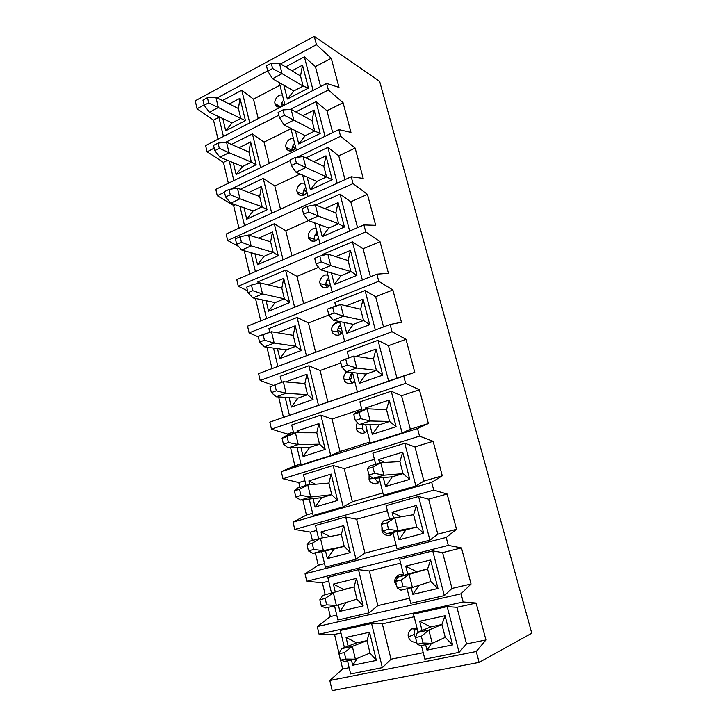 <?xml version="1.0" encoding="UTF-8"?>
<svg xmlns="http://www.w3.org/2000/svg" width="727" height="727" viewBox="0 0 727 727"><rect width="100%" height="100%" fill="white"/><g stroke="black" fill="none" stroke-linecap="round" stroke-linejoin="round"><path stroke-width="1.09" d="M417.343 632.508L430.666 626.928L417.343 632.508L428.848 630.045L432.229 643.313L445.242 637.388L432.229 643.313L420.669 645.694L432.229 643.313L428.848 630.045L441.916 624.511L428.848 630.045L421.342 636.316L415.526 637.543L417.207 644.231L423.032 643.022L421.342 636.316L423.032 643.022L432.229 643.313L423.032 643.022L417.207 644.231L420.669 645.694L417.207 644.231L415.526 637.543L421.342 636.316L428.848 630.045L417.343 632.508L415.526 637.543L417.343 632.508M338.927 653.718L340.445 660.171L345.825 659.053L344.298 652.582L338.927 653.718L344.298 652.582L352.331 646.385L355.376 659.18L369.998 653.046L355.376 659.18L344.689 661.388L340.445 660.171L338.927 653.718L341.681 648.657L356.557 642.85L341.681 648.657L352.331 646.385L366.99 640.614L352.331 646.385L341.681 648.657L338.927 653.718M352.331 646.385L344.298 652.582L345.825 659.053L355.376 659.18L352.331 646.385M340.445 660.171L344.689 661.388L355.376 659.18L345.825 659.053L340.445 660.171M319.853 599.739L321.343 606.109L326.668 604.837L325.16 598.448L319.853 599.739L325.16 598.448L333.384 592.823L336.383 605.464L356.957 599.112L336.383 605.464L325.805 607.972L321.343 606.109L319.853 599.739L322.852 595.386L354.022 586.943L322.852 595.386L319.853 599.739M333.384 592.823L325.16 598.448L326.668 604.837L336.383 605.464L333.384 592.823M321.343 606.109L325.805 607.972L336.383 605.464L326.668 604.837L321.343 606.109M397.696 577.147L416.553 571.676L397.696 577.147L409.083 574.366L412.4 587.471L430.847 581.564L412.4 587.471L400.968 590.179L412.4 587.471L409.083 574.366L427.603 568.977L409.083 574.366L401.359 580.028L395.615 581.418L397.269 588.016L403.022 586.644L401.359 580.028L403.022 586.644L412.4 587.471L403.022 586.644L397.269 588.016L400.968 590.179L397.269 588.016L395.615 581.418L401.359 580.028L409.083 574.366L397.696 577.147L395.615 581.418L397.696 577.147M306.967 544.687L308.43 550.912L313.655 549.503L312.183 543.26L306.967 544.687L312.183 543.26L320.443 538.262L323.379 550.621L344.207 546.35L312.992 553.401L334.093 549.039L312.992 553.401L308.43 550.912L306.967 544.687L310.102 541.097L320.443 538.262L341.336 534.445L320.443 538.262L310.102 541.097L306.967 544.687M320.443 538.262L312.183 543.26L313.655 549.503L323.379 550.621L320.443 538.262M308.43 550.912L312.992 553.401L323.379 550.621L313.655 549.503L308.43 550.912M405.884 529.901L386.782 533.673L405.884 529.901L399.05 539.798L405.884 529.901L416.78 526.993L397.996 530.674L416.78 526.993L405.884 529.901M386.964 522.858L381.33 524.394L382.947 530.846L388.591 529.32L386.964 522.858L388.591 529.32L397.996 530.674L386.782 533.673L397.996 530.674L394.752 517.878L397.996 530.674L388.591 529.32L382.947 530.846L386.782 533.673L382.947 530.846L381.33 524.394L386.964 522.858L394.752 517.878L413.608 514.689L394.752 517.878L386.964 522.858M383.583 520.941L394.752 517.878L383.583 520.941L381.33 524.394L383.583 520.941M294.38 490.861L295.798 496.95L300.933 495.414L299.497 489.307L294.38 490.861L299.497 489.307L307.794 484.918L310.665 497.004L331.73 494.714L310.665 497.004L300.46 500.04L321.788 497.65L300.46 500.04L295.798 496.95L294.38 490.861L297.634 488.008L307.794 484.918L328.922 483.064L307.794 484.918L297.634 488.008L294.38 490.861M307.794 484.918L299.497 489.307L300.933 495.414L310.665 497.004L307.794 484.918M295.798 496.95L300.46 500.04L310.665 497.004L300.933 495.414L295.798 496.95M392.326 476.803L372.915 478.475L392.326 476.803L385.537 486.472L392.326 476.803L403.031 473.641L383.929 475.194L403.031 473.641L392.326 476.803M372.906 467.025L367.38 468.706L368.952 475.004L374.496 473.341L372.906 467.025L374.496 473.341L383.929 475.194L372.915 478.475L383.929 475.194L380.757 462.69L383.929 475.194L374.496 473.341L368.952 475.004L372.915 478.475L368.952 475.004L367.38 468.706L372.906 467.025L380.757 462.69L399.932 461.609L380.757 462.69L372.906 467.025M369.789 466.034L380.757 462.69L369.789 466.034L367.38 468.706L369.789 466.034M282.058 438.236L283.457 444.188L288.501 442.525L287.092 436.554L282.058 438.236L295.426 432.738L298.234 444.56L319.526 444.179L298.234 444.56L288.21 447.85L309.747 447.35L288.21 447.85L283.457 444.188L282.058 438.236L285.447 436.082L295.426 432.738L316.772 432.783L295.426 432.738L285.447 436.082L282.058 438.236M295.426 432.738L287.092 436.554L288.501 442.525L298.234 444.56L295.426 432.738M283.457 444.188L288.21 447.85L298.234 444.56L288.501 442.525L283.457 444.188M379.067 424.877L359.365 424.532L379.067 424.877L372.324 434.31L379.067 424.877L389.581 421.46L370.17 420.988L389.581 421.46L379.067 424.877M359.174 412.482L353.749 414.29L355.285 420.451L360.728 418.652L359.174 412.482L360.728 418.652L370.17 420.988L359.365 424.532L370.17 420.988L367.071 408.765L370.17 420.988L360.728 418.652L355.285 420.451L359.365 424.532L355.285 420.451L353.749 414.29L367.071 408.765L386.546 409.701L367.071 408.765L359.174 412.482M356.312 412.373L367.071 408.765L356.312 412.373L353.749 414.29L356.312 412.373M270.017 386.755L271.38 392.589L276.333 390.799L274.96 384.956L270.017 386.755L283.321 381.702L286.065 393.271L307.566 394.706L286.065 393.271L276.224 396.788L297.961 398.096L276.224 396.788L271.38 392.589L270.017 386.755L283.321 381.702L304.867 383.547L283.321 381.702L270.017 386.755M283.321 381.702L274.96 384.956L276.333 390.799L286.065 393.271L283.321 381.702M271.38 392.589L276.224 396.788L286.065 393.271L276.333 390.799L271.38 392.589M366.099 374.069L346.125 371.797L366.099 374.069L359.392 383.293L366.099 374.069L376.422 370.425L356.739 368.007L376.422 370.425L366.099 374.069M345.761 359.174L340.427 361.119L341.935 367.135L347.279 365.208L345.761 359.174L347.279 365.208L356.739 368.007L346.125 371.797L356.739 368.007L353.704 356.057L356.739 368.007L347.279 365.208L341.935 367.135L346.125 371.797L341.935 367.135L340.427 361.119L353.704 356.057L373.46 358.911L353.704 356.057L345.761 359.174M343.135 359.91L353.704 356.057L343.135 359.91M258.23 336.401L259.566 342.099L264.437 340.2L263.092 334.484L258.23 336.401L271.48 331.757L274.17 343.08L295.862 346.261L274.17 343.08L264.483 346.824L286.411 349.869L264.483 346.824L259.566 342.099L258.23 336.401M293.217 335.329L271.48 331.757L293.217 335.329L295.217 325.796L277.487 332.748L295.217 325.796L293.217 335.329L295.862 346.261L286.411 349.869L279.84 358.62L286.411 349.869L295.862 346.261L301.214 350.55L295.862 346.261L293.217 335.329M271.48 331.757L263.092 334.484L264.437 340.2L274.17 343.08L271.48 331.757M259.566 342.099L264.483 346.824L274.17 343.08L264.437 340.2L259.566 342.099M353.404 324.351L333.175 320.234L353.404 324.351L346.743 333.366L353.404 324.351L363.555 320.489L343.598 316.209L363.555 320.489L353.404 324.351M332.639 307.076L327.404 309.139L328.877 315.018L334.129 312.973L332.639 307.076L334.129 312.973L343.598 316.209L333.175 320.234L343.598 316.209L340.636 304.531L343.598 316.209L334.129 312.973L328.877 315.018L333.175 320.234L328.877 315.018L327.404 309.139L340.636 304.531L360.647 309.22L340.636 304.531L332.639 307.076M246.707 287.12L248.007 292.69L252.796 290.682L251.478 285.093L246.707 287.12L251.478 285.093L259.893 282.876L262.52 293.953L284.393 298.815L262.52 293.953L253.005 297.916L275.097 302.623L253.005 297.916L248.007 292.69L246.707 287.12M281.812 288.11L259.893 282.876L281.812 288.11L283.721 278.414L268.308 284.884L283.721 278.414L281.812 288.11L284.393 298.815L275.097 302.623L268.572 311.183L275.097 302.623L284.393 298.815L289.6 302.659L284.393 298.815L281.812 288.11M259.893 282.876L251.478 285.093L252.796 290.682L262.52 293.953L259.893 282.876M248.007 292.69L253.005 297.916L262.52 293.953L252.796 290.682L248.007 292.69M340.981 275.687L320.507 269.817L340.981 275.687L334.365 284.502L340.981 275.687L350.95 271.607L330.749 265.555L350.95 271.607L340.981 275.687M319.816 256.14L314.673 258.312L316.118 264.065L321.27 261.902L319.816 256.14L321.27 261.902L330.749 265.555L320.507 269.817L330.749 265.555L327.85 254.132L330.749 265.555L321.27 261.902L316.118 264.065L320.507 269.817L316.118 264.065L314.673 258.312L319.816 256.14L327.85 254.132L348.115 260.584L327.85 254.132L319.816 256.14M235.421 238.874L236.693 244.336L241.4 242.227L240.11 236.748L235.421 238.874L240.11 236.748L248.552 235.021L251.124 245.871L273.17 252.342L251.124 245.871L241.764 250.043L264.019 256.331L241.764 250.043L236.693 244.336L235.421 238.874M270.635 241.846L248.552 235.021L270.635 241.846L272.461 231.995L258.694 238.156L272.461 231.995L270.635 241.846L273.17 252.342L264.019 256.331L257.54 264.719L264.019 256.331L273.17 252.342L278.223 255.75L273.17 252.342L270.635 241.846M248.552 235.021L240.11 236.748L241.4 242.227L251.124 245.871L248.552 235.021M236.693 244.336L241.764 250.043L251.124 245.871L241.4 242.227L236.693 244.336M328.813 228.051L308.121 220.49L328.813 228.051L322.243 236.666L328.813 228.051L338.618 223.771L318.181 216.01L338.618 223.771L328.813 228.051M307.276 206.323L302.223 208.613L303.632 214.238L308.693 211.957L307.276 206.323L308.693 211.957L318.181 216.01L308.121 220.49L318.181 216.01L315.345 204.832L318.181 216.01L308.693 211.957L303.632 214.238L308.121 220.49L303.632 214.238L302.223 208.613L307.276 206.323L315.345 204.832L335.838 212.975L315.345 204.832L307.276 206.323M224.37 191.655L225.615 196.999L230.25 194.781L228.987 189.429L224.37 191.655L228.987 189.429L237.438 188.166L239.955 198.789L262.165 206.795L239.955 198.789L230.75 203.16L253.16 210.975L230.75 203.16L225.615 196.999L224.37 191.655M259.675 196.517L237.438 188.166L259.675 196.517L261.429 186.521L248.907 192.473L261.429 186.521L259.675 196.517L262.165 206.795L253.16 210.975L246.726 219.181L253.16 210.975L262.165 206.795L267.073 209.794L262.165 206.795L259.675 196.517M237.438 188.166L228.987 189.429L230.25 194.781L239.955 198.789L237.438 188.166M225.615 196.999L230.75 203.16L239.955 198.789L230.25 194.781L225.615 196.999M316.899 181.396L295.998 172.226L316.899 181.396L310.374 189.829L316.899 181.396L326.55 176.925L305.885 167.537L326.55 176.925L316.899 181.396M295.008 157.595L290.046 159.985L291.418 165.492L296.398 163.102L295.008 157.595L296.398 163.102L305.885 167.537L295.998 172.226L305.885 167.537L303.114 156.605L305.885 167.537L296.398 163.102L291.418 165.492L295.998 172.226L291.418 165.492L290.046 159.985L295.008 157.595L303.114 156.605L323.824 166.356L303.114 156.605L295.008 157.595M213.547 145.409L214.774 150.643L219.327 148.335L218.091 143.083L213.547 145.409L218.091 143.083L226.56 142.283L229.023 152.688L251.378 162.166L229.023 152.688L219.972 157.241L242.518 166.519L219.972 157.241L214.774 150.643L213.547 145.409M248.943 152.088L226.56 142.283L248.943 152.088L250.615 141.956L239.065 147.763L250.615 141.956L248.943 152.088L251.378 162.166L242.518 166.519L236.121 174.553L242.518 166.519L251.378 162.166L256.149 164.765L251.378 162.166L248.943 152.088M226.56 142.283L218.091 143.083L219.327 148.335L229.023 152.688L226.56 142.283M214.774 150.643L219.972 157.241L229.023 152.688L219.327 148.335L214.774 150.643M305.231 135.704L284.139 124.989L305.231 135.704L298.752 143.955L305.231 135.704L314.718 131.051L293.853 120.1L314.718 131.051L305.231 135.704M283.003 109.913L278.123 112.403L279.468 117.792L284.357 115.311L283.003 109.913L284.357 115.311L293.853 120.1L284.139 124.989L293.853 120.1L291.145 109.404L293.853 120.1L284.357 115.311L279.468 117.792L284.139 124.989L279.468 117.792L278.123 112.403L283.003 109.913L291.145 109.404L312.056 120.691L291.145 109.404L283.003 109.913M202.951 100.117L204.151 105.242L208.631 102.843L207.422 97.7L202.951 100.117L207.422 97.7L215.901 97.327L218.318 107.523L240.801 118.419L218.318 107.523L209.412 112.249L232.086 122.936L209.412 112.249L204.151 105.242L202.951 100.117M238.42 108.532L215.901 97.327L238.42 108.532L240.019 98.281L229.259 103.979L240.019 98.281L238.42 108.532L240.801 118.419L232.086 122.936L225.724 130.805L232.086 122.936L240.801 118.419L245.444 120.637L240.801 118.419L238.42 108.532M215.901 97.327L207.422 97.7L208.631 102.843L218.318 107.523L215.901 97.327M204.151 105.242L209.412 112.249L218.318 107.523L208.631 102.843L204.151 105.242M293.808 90.948L272.525 78.743L293.808 90.948L287.365 99.017L293.808 90.948L303.141 86.113L282.076 73.672L303.141 86.113L293.808 90.948M271.253 63.249L266.455 65.839L267.781 71.11L272.589 68.529L271.253 63.249L272.589 68.529L282.076 73.672L272.525 78.743L282.076 73.672L279.422 63.204L282.076 73.672L272.589 68.529L267.781 71.11L272.525 78.743L267.781 71.11L266.455 65.839L271.253 63.249L279.422 63.204L300.524 75.971L279.422 63.204L271.253 63.249M316.445 44.665L314.255 36.35L195.236 100.817L197.072 108.723L204.078 104.961L197.072 108.723L213.511 120.137L218.009 139.23L213.511 120.137L218.891 117.311L213.511 120.137L197.072 108.723L195.236 100.817L314.255 36.35L316.445 44.665L280.586 63.903L316.445 44.665L331.258 58.287L315.409 66.611L320.625 86.558L315.409 66.611L331.258 58.287L316.445 44.665M217.146 97.945L267.709 70.819L217.146 97.945M275.16 103.761L277.414 106.833L280.513 107.151C277.214 107.178 275.424 106.051 275.16 103.761L281.013 106.887L275.16 103.761C273.534 101.762 277.569 93.347 282.494 95.255C277.569 93.347 273.534 101.762 275.16 103.761M282.621 106.06L284.602 103.607L282.621 106.06M281.367 106.705C280.822 104.852 281.594 102.625 283.694 100.026C281.594 102.625 280.822 104.852 281.367 106.705M222.825 118.574L225.724 130.805L245.444 120.637L240.019 98.281L245.444 120.637L225.724 130.805L222.825 118.574M300.524 75.971L302.523 65.176L291.945 70.773L302.523 65.176L300.524 75.971L303.141 86.113L308.466 88.131L303.141 86.113L300.524 75.971M283.875 85.259L287.365 99.017L308.466 88.131L302.523 65.176L308.466 88.131L287.365 99.017L283.875 85.259M218.736 116.647L223.425 136.449L218.736 116.647M249.752 122.936L241.791 90.257L222.435 100.58L241.791 90.257L249.752 122.936M313.101 90.421L304.377 56.86L285.547 66.911L304.377 56.86L315.409 66.611L304.377 56.86L313.101 90.421M279.304 82.633L284.92 104.888L279.304 82.633M253.469 99.145L258.239 118.583L253.469 99.145L241.791 90.257L253.469 99.145L279.959 85.232L253.469 99.145M326.659 83.46L339 87.385L331.258 58.287L339 87.385L326.659 83.46L205.632 145.582L326.659 83.46L328.377 89.994L326.659 83.46M281.603 103.407L283.948 104.679L281.603 103.407M281.44 104.016L283.557 105.161L281.44 104.016M281.404 104.188L283.439 105.297L281.404 104.188M205.632 145.582L207.068 151.789L214.192 148.154L207.068 151.789L223.453 162.385L228.369 183.268L223.453 162.385L227.533 160.349L223.453 162.385L207.068 151.789L205.632 145.582M225.534 142.383L278.832 115.229L225.534 142.383M290.155 109.468L328.377 89.994L290.155 109.468M286.075 147.381L288.628 150.68C291.391 151.625 293.744 150.553 295.671 147.472C292.69 153.461 285.702 150.434 286.075 147.381L292.327 150.335C291.563 148.444 292.318 146.063 294.599 143.192C292.318 146.063 291.563 148.444 292.327 150.335L286.075 147.381C284.43 145.309 288.519 136.885 293.517 138.939C288.519 136.885 284.43 145.309 286.075 147.381M233.312 162.73L236.121 174.553L256.149 164.765L250.615 141.956L256.149 164.765L236.121 174.553L233.312 162.73M312.056 120.691L314.137 110.041L302.832 115.72L314.137 110.041L312.056 120.691L314.718 131.051L320.198 133.477L314.718 131.051L312.056 120.691M295.389 130.706L298.752 143.955L320.198 133.477L314.137 110.041L320.198 133.477L298.752 143.955L295.389 130.706M229.25 161.058L233.876 180.596L229.25 161.058M260.62 167.601L252.414 133.868L231.522 144.455L252.414 133.868L260.62 167.601M325.024 136.322L316.018 101.653L295.78 111.903L316.018 101.653L326.959 110.758L332.684 132.596L326.959 110.758L343.08 102.716L326.959 110.758L316.018 101.653L325.024 136.322M290.864 128.406L296.371 150.235L290.864 128.406M264.028 142.147L269.254 163.411L264.028 142.147L252.414 133.868L264.028 142.147L290.936 128.724L264.028 142.147M338.818 129.615L350.977 132.414L343.08 102.716L328.377 89.994L343.08 102.716L350.977 132.414L338.818 129.615L215.801 189.374L338.818 129.615L340.572 136.294L338.818 129.615M292.572 146.254L295.562 147.69L292.572 146.254M292.39 146.818L295.253 148.19L292.39 146.818M215.801 189.374L217.264 195.708L224.498 192.219L217.264 195.708L233.594 205.45L238.947 228.205L233.594 205.45L235.184 204.705L233.594 205.45L217.264 195.708L215.801 189.374M230.886 189.147L290.191 160.567L230.886 189.147M296.834 157.368L340.572 136.294L296.834 157.368M297.216 191.873L300.115 195.427C302.877 196.217 305.158 195.145 306.976 192.219C303.941 198.217 296.834 194.972 297.216 191.873L303.413 194.4C302.632 192.464 303.404 190.074 305.713 187.221C303.404 190.074 302.632 192.464 303.413 194.4L297.216 191.873C295.535 189.738 299.688 181.305 304.777 183.522C299.688 181.305 295.535 189.738 297.216 191.873M303.732 195.336L303.413 194.4L303.732 195.336M244.018 207.786L246.726 219.181L267.073 209.794L261.429 186.521L267.073 209.794L246.726 219.181L244.018 207.786M323.824 166.356L325.987 155.842L313.8 161.639L325.987 155.842L323.824 166.356L326.55 176.925L332.184 179.769L326.55 176.925L323.824 166.356M307.157 177.124L310.374 189.829L332.184 179.769L325.987 155.842L332.184 179.769L310.374 189.829L307.157 177.124M239.974 206.377L244.536 225.643L239.974 206.377M271.725 213.193L263.247 178.369L240.446 189.302L263.247 178.369L271.725 213.193M337.201 183.195L327.895 147.39L305.913 157.923L327.895 147.39L338.755 155.805L344.989 179.624L338.755 155.805L355.139 148.072L338.755 155.805L327.895 147.39L337.201 183.195M302.659 175.152L308.066 196.544L302.659 175.152M274.797 186.003L280.486 209.176L274.797 186.003L263.247 178.369L274.797 186.003L300.133 174.044L274.797 186.003M351.232 176.77L363.2 178.397L355.139 148.072L340.572 136.294L355.139 148.072L363.2 178.397L351.232 176.77L226.17 234.058L351.232 176.77L353.022 183.586L351.232 176.77M303.786 189.929L306.703 191.146L303.786 189.929M303.595 190.447L306.867 191.801L303.595 190.447M226.17 234.058L227.669 240.51L353.022 183.586L227.669 240.51L238.574 246.453L227.669 240.51L226.17 234.058M308.584 237.284L311.883 241.091C314.618 241.709 316.818 240.646 318.508 237.893C315.427 243.89 308.203 240.41 308.584 237.284L314.718 239.356C313.928 237.375 314.709 234.966 317.054 232.131C314.709 234.966 313.928 237.375 314.718 239.356L308.584 237.284C306.876 235.066 311.083 226.633 316.263 229.005L315.972 228.896C310.747 226.96 306.994 235.148 308.584 237.284M315.345 240.901L314.718 239.356L315.345 240.901M254.932 253.768L257.54 264.719L278.223 255.75L272.461 231.995L278.223 255.75L257.54 264.719L254.932 253.768M335.838 212.975L338.1 202.615L324.769 208.576L338.1 202.615L335.838 212.975L338.618 223.771L344.425 227.051L338.618 223.771L335.838 212.975M319.162 224.525L322.243 236.666L344.425 227.051L338.1 202.615L344.425 227.051L322.243 236.666L319.162 224.525M250.924 252.632L255.413 271.607L250.924 252.632M283.048 259.721L274.297 223.78L249.061 235.184L274.297 223.78L283.048 259.721M244.254 250.742L249.734 274.052L244.254 250.742M349.642 231.077L340.036 194.091L315.827 205.023L340.036 194.091L350.796 201.797L357.566 227.669L350.796 201.797L367.453 194.382L350.796 201.797L340.036 194.091L349.642 231.077M314.718 222.898L320.007 243.827L314.718 222.898M285.784 230.741L291.963 255.886L285.784 230.741L274.297 223.78L285.784 230.741L308.493 220.626L285.784 230.741M363.918 224.934L375.686 225.343L367.453 194.382L353.022 183.586L367.453 194.382L375.686 225.343L363.918 224.934L236.757 279.641L363.918 224.934L365.745 231.904L363.918 224.934M315.264 234.467L317.872 235.366L315.264 234.467M315.055 234.93L318.017 235.957L315.055 234.939M236.757 279.641L238.283 286.229L365.745 231.904L238.283 286.229L247.562 290.773L238.283 286.229L236.757 279.641M320.18 283.621C320.398 285.329 321.661 286.692 323.96 287.701C326.623 288.137 328.731 287.074 330.276 284.502C327.15 290.5 319.798 286.783 320.18 283.621L326.259 285.22C325.451 283.194 326.241 280.776 328.622 277.959C326.241 280.776 325.451 283.194 326.259 285.22L320.18 283.621C318.444 281.331 322.715 272.889 327.986 275.433L327.286 275.179C321.952 273.661 318.717 281.522 320.18 283.621M327.268 287.383L326.259 285.22L327.268 287.383M266.082 300.705L268.572 311.183L289.6 302.659L283.721 278.414L289.6 302.659L268.572 311.183L266.082 300.705M348.115 260.584L350.469 250.388L335.638 256.613L350.469 250.388L348.115 260.584L350.95 271.607L356.93 275.351L350.95 271.607L348.115 260.584M331.439 272.952L334.365 284.502L356.93 275.351L350.469 250.388L356.93 275.351L334.365 284.502L331.439 272.952M257.849 281.885L258.194 283.321L257.849 281.885L285.584 270.126L257.849 281.885M262.102 299.851L266.527 318.526L262.102 299.851M294.617 307.239L285.584 270.126L294.617 307.239M255.477 298.443L260.748 320.852L255.477 298.443M362.355 280.004L352.422 241.791L322.67 254.405L322.915 255.368L322.67 254.405L352.422 241.791L363.082 248.752L370.416 276.76L363.082 248.752L380.03 241.673L363.082 248.752L352.422 241.791L362.355 280.004M327.041 271.689L332.203 292.127L327.041 271.689M296.998 276.378L303.677 303.595L296.998 276.378L285.584 270.126L296.998 276.378L318.617 267.345L296.998 276.378M376.877 274.161L388.436 273.297L380.03 241.673L365.745 231.904L380.03 241.673L388.436 273.297L376.877 274.161L247.553 326.159L376.877 274.161L378.749 281.285L376.877 274.161M327.023 279.868L329.258 280.477L327.023 279.868M326.805 280.286L329.386 280.985L326.796 280.295M326.141 284.63L329.631 285.484L326.141 284.63M337.837 330.685L339.873 331.103L340.627 334.093L339.873 331.103L337.837 330.685M247.553 326.159L249.116 332.875L378.749 281.285L249.116 332.875L258.349 336.874L249.116 332.875L247.553 326.159M332.021 330.93C332.257 332.839 333.702 334.284 336.347 335.274C338.909 335.52 340.89 334.456 342.29 332.094C339.118 338.091 331.63 334.12 332.021 330.93L338.037 332.039C337.219 329.958 338.01 327.523 340.436 324.733C338.01 327.523 337.219 329.958 338.037 332.039L332.021 330.93C330.249 328.559 334.593 320.107 339.954 322.833L338.773 322.434C333.175 323.706 330.921 326.541 332.021 330.93M339.527 334.802L338.037 332.039L339.527 334.802M277.469 348.624L279.84 358.62L301.214 350.55L295.217 325.796L301.214 350.55L279.84 358.62L277.469 348.624M360.647 309.22L363.1 299.188L346.17 305.822L363.1 299.188L360.647 309.22L363.555 320.489L369.707 324.705L363.555 320.489L360.647 309.22M343.971 322.434L346.743 333.366L369.707 324.705L363.1 299.188L369.707 324.705L346.743 333.366L343.971 322.434M268.908 328.613L269.781 332.312L268.908 328.613L297.098 317.445L268.908 328.613M273.516 348.079L277.859 366.426L273.516 348.079M306.43 355.757L297.098 317.445L306.43 355.757M266.936 347.161L271.989 368.625L266.936 347.161M375.341 330.003L365.081 290.518L334.82 302.505L335.729 306.094L334.82 302.505L365.081 290.518L375.641 296.707L383.547 326.941L375.641 296.707L392.871 289.973L375.641 296.707L365.081 290.518L375.341 330.003M339.627 321.552L344.662 341.472L339.627 321.552M308.439 322.961L315.645 352.313L308.439 322.961L297.098 317.445L308.439 322.961L328.868 314.982L308.439 322.961M390.126 324.478L401.468 322.279L392.871 289.973L378.749 281.285L392.871 289.973L401.468 322.279L390.126 324.478L258.576 373.633L390.126 324.478L392.044 331.757L390.126 324.478M339.109 326.15L340.881 326.496L339.109 326.15M338.873 326.523L340.99 326.932M338.119 328.24L341.463 328.822L338.119 328.24M258.576 373.633L260.166 380.494L392.044 331.757L260.166 380.494L273.27 385.374L260.166 380.494L258.576 373.633M344.116 379.23C344.371 381.375 346.025 382.911 349.069 383.838C351.477 383.883 353.304 382.829 354.558 380.684C351.332 386.691 343.717 382.457 344.116 379.23L350.06 379.821C349.224 377.713 350.023 375.277 352.45 372.515C350.023 375.277 349.224 377.713 350.06 379.821L344.116 379.23C343.28 377.095 344.08 374.632 346.525 371.842C344.08 374.632 343.28 377.095 344.116 379.23M352.113 383.174L350.06 379.821L352.113 383.174M304.867 383.547L306.948 374.178L285.711 381.902L306.948 374.178L304.867 383.547L307.566 394.706L297.961 398.096L291.345 407.047L297.961 398.096L307.566 394.706L313.083 399.459L307.566 394.706L304.867 383.547M289.092 397.56L291.345 407.047L313.083 399.459L306.948 374.178L313.083 399.459L291.345 407.047L289.092 397.56M373.46 358.911L376.013 349.06L355.894 356.375L376.013 349.06L373.46 358.911L376.422 370.425L382.756 375.132L376.422 370.425L373.46 358.911M356.793 373.006L359.392 383.293L382.756 375.132L376.013 349.06L382.756 375.132L359.392 383.293L356.793 373.006M280.195 376.304L281.622 382.32L280.195 376.304L308.866 365.763L280.195 376.304M285.175 397.333L289.437 415.344L285.175 397.333M318.49 405.321L308.866 365.763L318.49 405.321M278.65 396.933L283.466 417.398L278.65 396.933M388.627 381.121L378.022 340.318L347.224 351.65L348.796 357.848L347.224 351.65L378.022 340.318L388.463 345.688L396.978 378.24L388.463 345.688L405.993 339.318L388.463 345.688L378.022 340.318L388.627 381.121M352.495 372.524L357.393 391.898L352.495 372.524M320.116 370.506L327.868 402.086L320.116 370.506L308.866 365.763L320.116 370.506L340.89 362.964L320.116 370.506M403.676 375.932L414.781 372.342L405.993 339.318L392.044 331.757L405.993 339.318L414.781 372.342L269.826 422.105L403.676 375.932L405.639 383.374L403.676 375.932M351.577 373.333L352.731 373.469L351.577 373.333M349.951 379.33L351.859 378.658L349.851 378.431L351.859 378.658L349.951 379.33M269.826 422.105L271.462 429.112L405.639 383.374L271.462 429.112L287.383 434.028L287.683 435.328L287.383 434.028L293.381 432.011L287.383 434.028L271.462 429.112L269.826 422.105M356.457 428.557C356.748 430.975 358.638 432.592 362.11 433.401C364.327 433.265 365.981 432.238 367.09 430.32C363.818 436.318 356.066 431.82 356.457 428.557L362.337 428.612L362.446 424.586L362.337 428.612L356.457 428.557C355.885 427.003 356.221 425.031 357.475 422.632C356.221 425.031 355.885 427.003 356.457 428.557M365.036 432.529L362.337 428.612L365.036 432.529M297.016 430.938L300.605 432.747L297.016 430.938L297.452 432.747L297.016 430.938L318.935 423.596L297.016 430.938M316.772 432.783L318.935 423.596L316.772 432.783L319.526 444.179L309.747 447.35L303.095 456.501L309.747 447.35L319.526 444.179L325.196 449.413L319.526 444.179L316.772 432.783M300.969 447.55L303.095 456.501L325.196 449.413L318.935 423.596L325.196 449.413L303.095 456.501L300.969 447.55M365.636 407.938L367.326 408.783L365.636 407.938L365.945 409.147L365.636 407.938L389.209 400.032L365.636 407.938M386.546 409.701L389.209 400.032L386.546 409.701L389.581 421.46L396.106 426.694L389.581 421.46L386.546 409.701M369.889 424.713L372.324 434.31L396.106 426.694L389.209 400.032L396.106 426.694L372.324 434.31L369.889 424.713M291.727 424.995L293.699 433.319L291.727 424.995L320.871 415.099L291.727 424.995M297.089 447.641L301.178 464.916L330.721 455.575L320.871 415.099L330.721 455.575L340.009 451.512L370.034 441.989L340.009 451.512L332.039 419.052L340.009 451.512L330.721 455.575L301.178 464.916L297.089 447.641M290.618 447.796L294.862 465.816L300.933 463.89L281.322 471.605L417.534 428.539L428.385 423.505L410.328 429.221L402.095 432.992L391.244 391.217L359.901 401.858L362.073 410.446L359.901 401.858L391.244 391.217L401.558 395.742L410.328 429.221L428.385 423.505L419.406 389.754L401.558 395.742L419.406 389.754L405.639 383.374L419.406 389.754L428.385 423.505L417.534 428.539L281.322 471.605L282.985 478.757L419.534 436.155L417.534 428.539L419.534 436.155L282.985 478.757L298.806 482.574L299.924 487.317L298.806 482.574L304.913 480.701L298.806 482.574L282.985 478.757L281.322 471.605L294.862 465.816L290.618 447.796M365.654 424.641L370.307 443.052L402.095 432.992L370.307 443.052L365.654 424.641M361.728 409.092L332.039 419.052L320.871 415.099L332.039 419.052L361.728 409.092M391.244 391.217L402.095 432.992L410.328 429.221L401.558 395.742L391.244 391.217M369.071 478.939C369.416 481.683 371.561 483.364 375.495 483.991L379.894 481.029C376.568 487.026 368.671 482.237 369.071 478.939L374.868 478.439L369.071 478.939L369.098 475.131L369.071 478.939M378.285 482.873L374.868 478.439L378.285 482.873M308.884 480.901L315.454 484.246L308.884 480.901L309.802 484.736L308.884 480.901L331.185 474.068L308.884 480.901M328.922 483.064L331.185 474.068L328.922 483.064L331.73 494.714L321.788 497.65L315.091 507.019L321.788 497.65L331.73 494.714L337.582 500.458L331.73 494.714L328.922 483.064M313.101 498.622L315.091 507.019L337.582 500.458L331.185 474.068L337.582 500.458L315.091 507.019L313.101 498.622M378.703 459.5L384.601 462.481L378.703 459.5L379.603 463.044L378.703 459.5L402.694 452.149L378.703 459.5M399.932 461.609L402.694 452.149L399.932 461.609L403.031 473.641L409.755 479.402L403.031 473.641L399.932 461.609M383.283 477.584L385.537 486.472L409.755 479.402L402.694 452.149L409.755 479.402L385.537 486.472L383.283 477.584M303.495 474.722L306.031 485.454L303.495 474.722L333.148 465.507L303.495 474.722M309.257 499.058L313.146 515.498L343.208 506.855L333.148 465.507L343.208 506.855L352.359 501.775L382.902 492.951L352.359 501.775L344.216 468.624L352.359 501.775L343.208 506.855L313.146 515.498L309.257 499.058M302.85 499.776L306.44 515.034L312.61 513.253L306.44 515.034L293.063 522.15L431.702 482.364L442.289 475.803L423.905 481.11L415.862 485.972L404.766 443.261L372.86 453.166L375.659 464.244L372.86 453.166L404.766 443.261L414.944 446.887L423.905 481.11L442.289 475.803L433.119 441.307L414.944 446.887L433.119 441.307L419.534 436.155L433.119 441.307L442.289 475.803L431.702 482.364L293.063 522.15L294.753 529.465L433.755 490.152L431.702 482.364L433.755 490.152L294.753 529.465L310.465 532.137L312.428 540.461L310.465 532.137L316.672 530.41L310.465 532.137L294.753 529.465L293.063 522.15L306.44 515.034L302.85 499.776M379.112 477.939L383.492 495.278L415.862 485.972L383.492 495.278L379.112 477.939M374.414 459.337L344.216 468.624L333.148 465.507L344.216 468.624L374.414 459.337M404.766 443.261L415.862 485.972L423.905 481.11L414.944 446.887L404.766 443.261M381.957 530.419C382.384 533.518 384.792 535.254 389.19 535.635L392.98 532.836C389.599 538.834 381.557 533.754 381.957 530.419L382.793 530.265L381.957 530.419L381.92 526.775L381.957 530.419M391.853 534.245L389.899 533.055L391.853 534.245M321.016 531.946L329.949 536.526L321.016 531.946L322.424 537.898L321.016 531.946L343.689 525.648L321.016 531.946M341.336 534.445L343.689 525.648L341.336 534.445L344.207 546.35L334.093 549.039L327.35 558.618L334.093 549.039L344.207 546.35L350.232 552.611L344.207 546.35L341.336 534.445M325.496 550.821L327.35 558.618L350.232 552.611L343.689 525.648L350.232 552.611L327.35 558.618L325.496 550.821M392.062 512.217L401.086 516.806L392.062 512.217L393.58 518.197L392.062 512.217L416.489 505.438L392.062 512.217M413.608 514.689L416.489 505.438L413.608 514.689L416.78 526.993L423.705 533.318L416.78 526.993L413.608 514.689M396.987 531.655L399.05 539.798L423.705 533.318L416.489 505.438L423.705 533.318L399.05 539.798L396.987 531.655M315.518 525.512L318.653 538.752L315.518 525.512L345.679 517.015L315.518 525.512M321.688 551.602L325.378 567.178L355.966 559.272L345.679 517.015L355.966 559.272L364.963 553.12L396.051 545.032L364.963 553.12L356.648 519.251L364.963 553.12L355.966 559.272L325.378 567.178L321.688 551.602M315.354 552.911L318.262 565.279L324.542 563.643L318.262 565.279L305.049 573.794L446.205 537.435L456.52 529.292L437.79 534.163L429.939 540.161L418.588 496.468L386.101 505.628L389.563 519.305L386.101 505.628L418.588 496.468L428.63 499.167L437.79 534.163L456.52 529.292L447.132 494.006L428.63 499.167L447.132 494.006L433.755 490.152L447.132 494.006L456.52 529.292L446.205 537.435L305.049 573.794L306.785 581.264L448.305 545.404L446.205 537.435L448.305 545.404L306.785 581.264L322.379 582.754L325.196 594.722L322.379 582.754L328.695 581.173L322.379 582.754L306.785 581.264L305.049 573.794L318.262 565.279L315.354 552.911M392.88 532.464L396.978 548.676L429.939 540.161L396.978 548.676L392.88 532.464M387.382 510.681L356.648 519.251L345.679 517.015L356.648 519.251L387.382 510.681M418.588 496.468L429.939 540.161L437.79 534.163L428.63 499.167L418.588 496.468M395.125 583.027L396.842 586.335L395.125 583.027L395.951 582.781L395.125 583.027C393.234 580.264 397.742 571.876 403.63 575.421L399.159 574.803C395.352 577.238 394.007 579.982 395.125 583.027M401.304 576.102L402.195 574.812L401.304 576.102M333.402 584.09L343.771 589.452L354.022 586.943L356.475 578.356L333.402 584.09L335.247 591.869L333.402 584.09L356.475 578.356L354.022 586.943L356.957 599.112L363.164 605.918L356.957 599.112L354.022 586.943L343.771 589.452L333.402 584.09M339.873 611.352L346.016 602.492L339.873 611.352L363.164 605.918L356.475 578.356L363.164 605.918L339.873 611.352L338.337 604.864L339.873 611.352M405.721 566.124L416.553 571.676L427.603 568.977L430.602 559.954L405.721 566.124L407.774 574.221L405.721 566.124L430.602 559.954L427.603 568.977L430.847 581.564L437.99 588.47L430.847 581.564L427.603 568.977L416.553 571.676L405.721 566.124M412.872 594.332L418.952 585.371L412.872 594.332L437.99 588.47L430.602 559.954L437.99 588.47L412.872 594.332L411.2 587.752L412.872 594.332M327.804 577.411L331.476 592.941L327.804 577.411L358.493 569.659L327.804 577.411M334.547 605.9L337.882 619.986L369.016 612.852L358.493 569.659L369.016 612.852L377.849 605.591L409.492 598.257L377.849 605.591L369.352 570.986L377.849 605.591L369.016 612.852L337.882 619.986L334.547 605.9M328.177 607.408L330.34 616.596L336.728 615.115L330.34 616.596L317.299 626.565L461.045 593.795L471.06 583.99L451.994 588.416L444.342 595.604L432.729 550.902L399.65 559.263L403.721 575.393L399.65 559.263L432.729 550.902L442.625 552.629L451.994 588.416L471.06 583.99L461.463 547.904L442.625 552.629L461.463 547.904L448.305 545.404L461.463 547.904L471.06 583.99L461.045 593.795L317.299 626.565L319.071 634.198L463.199 601.956L461.045 593.795L463.199 601.956L476.13 603.037L485.945 639.96L476.249 651.501L329.822 680.499L342.681 669.013L340.609 660.216L342.681 669.013L329.822 680.499L332.175 690.65L329.822 680.499L476.249 651.501L479.102 662.37L476.249 651.501L485.945 639.96L466.516 643.904L459.082 652.337L424.868 659.162L421.433 645.54L424.868 659.162L459.082 652.337L466.516 643.904L485.945 639.96L476.13 603.037L456.938 607.299L466.516 643.904L456.938 607.299L476.13 603.037L463.199 601.956L319.071 634.198L317.299 626.565L330.34 616.596L328.177 607.408M407.084 588.725L410.764 603.292L444.342 595.604L410.764 603.292L407.084 588.725M400.632 563.143L369.352 570.986L358.493 569.659L369.352 570.986L400.632 563.143M432.729 550.902L444.342 595.604L451.994 588.416L442.625 552.629L432.729 550.902M339.036 653.528L334.538 634.435L319.071 634.198L334.538 634.435L340.963 633.017L334.538 634.435L339.036 653.528M418.061 632.199L413.499 614.115L447.196 606.591L456.938 607.299L447.196 606.591L459.082 652.337L447.196 606.591L413.499 614.115L418.061 632.199M332.175 690.65L479.102 662.37L531.764 633.226L379.63 81.333L314.255 36.35L379.63 81.333L531.764 633.226L479.102 662.37L332.175 690.65M350.796 374.432L351.859 378.658L350.796 374.432M414.126 634.48L415.553 637.47L414.126 634.48L415.099 628.491L414.126 634.48L408.592 636.807C406.602 633.899 411.373 625.456 417.353 629.4L412.009 628.791C408.674 631.336 407.538 634.008 408.592 636.807C409.128 640.351 411.855 642.232 416.762 642.459C411.855 642.232 409.128 640.351 408.592 636.807L414.126 634.48M423.232 652.682L391.026 659.207L382.347 667.64L350.65 673.956L347.542 660.798L350.65 673.956L382.347 667.64L391.026 659.207L423.232 652.682M349.169 667.695L342.681 669.013L349.169 667.695M340.354 630.436L371.597 623.466L382.338 623.839L414.172 616.778L382.338 623.839L391.026 659.207L382.338 623.839L371.597 623.466L382.347 667.64L371.597 623.466L340.354 630.436L344.416 647.593L340.354 630.436M427.003 650.12L425.622 644.676L427.003 650.12L452.594 644.904L427.003 650.12L431.438 643.477L427.003 650.12M422.042 630.536L419.697 621.267L445.042 615.724L452.594 644.904L445.242 637.388L441.916 624.511L430.666 626.928L419.697 621.267L422.042 630.536M352.677 665.26L351.432 659.998L352.677 665.26L376.386 660.425L352.677 665.26L357.393 658.335L352.677 665.26M348.133 646.139L346.061 637.388L369.552 632.245L376.386 660.425L369.998 653.046L366.99 640.614L356.557 642.85L346.061 637.388L348.133 646.139M369.998 653.046L376.386 660.425L369.552 632.245L366.99 640.614L369.998 653.046M346.061 637.388L356.557 642.85L366.99 640.614L369.552 632.245L346.061 637.388M445.242 637.388L452.594 644.904L445.042 615.724L441.916 624.511L445.242 637.388M419.697 621.267L430.666 626.928L441.916 624.511L445.042 615.724L419.697 621.267M338.855 326.541L340.99 326.95M351.286 373.678L352.831 373.851"/></g></svg>
